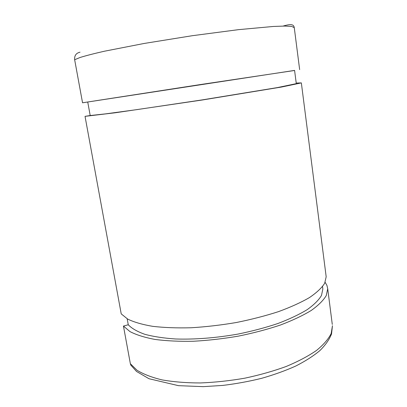 <?xml version="1.0" encoding="UTF-8"?>
<svg xmlns="http://www.w3.org/2000/svg" width="407" height="407" viewBox="0 0 407 407"><rect width="100%" height="100%" fill="white"/><g stroke="black" fill="none" stroke-linecap="round" stroke-linejoin="round"><path stroke-width="0.61" d="M130.352 363.695L130.815 365.104L136.518 371.449L148.957 378.714L178.485 385.663L203.246 386.65L222.649 385.429C235.902 383.826 248.906 381.456 261.66 378.312C274.023 374.781 285.363 370.706 295.675 366.076C305.225 361.223 313.273 356.084 319.816 350.656C325.427 345.136 329.334 339.565 331.542 333.933L332.453 325.732L331.166 333.562C328.413 339.092 323.529 344.719 316.519 350.437C308.292 356.105 298.209 361.436 286.269 366.442C273.438 371.118 259.615 375.035 244.79 378.184C229.731 380.794 214.901 382.382 200.3 382.956C186.208 382.921 173.468 381.898 162.083 379.899C151.735 377.391 143.366 374.17 136.986 370.238L130.352 363.695L123.453 326.058L128.256 324.776L127.167 318.793M85.032 116.351L121.225 313.889L127.691 319.088C133.989 322.151 142.318 324.562 152.681 326.333C164.107 327.66 176.938 328.134 191.168 327.757C205.932 326.862 220.965 325.117 236.258 322.527C251.328 319.495 265.405 315.868 278.5 311.63C290.695 307.158 301.022 302.467 309.478 297.563C316.707 292.643 321.774 287.871 324.689 283.241L326.18 276.765L301.348 82.901L281.446 87.052L202.142 100.025L115.196 112.78L85.032 116.351L90.196 115.532L87.734 102.009L82.55 102.798L74.654 59.717C74.323 55.606 76.109 53.098 80.021 52.188M325.132 282.305L326.928 285.399L327.711 288.726L326.272 295.538C323.397 300.386 318.376 305.372 311.197 310.485C302.798 315.583 292.531 320.431 280.398 325.035C267.374 329.38 253.352 333.079 238.344 336.141C223.107 338.736 208.125 340.44 193.401 341.254C179.202 341.529 166.397 340.924 154.981 339.428C144.622 337.474 136.284 334.864 129.96 331.588L123.453 326.058M322.715 287.897L322.853 288.96L321.484 295.451C318.747 300.071 313.97 304.812 307.143 309.676C299.16 314.519 289.413 319.129 277.9 323.504C265.547 327.635 252.248 331.161 238.014 334.081C215.908 337.947 195.157 339.586 175.748 338.995C163.762 338.186 153.449 336.62 144.806 334.3C137.286 331.619 131.766 328.439 128.256 324.776M294.592 70.477L199.786 84.656L82.55 102.798M296.286 83.588L294.582 70.401L87.734 102.009M296.296 83.649L277.345 87.597L202.111 99.908L136.757 109.641L105.571 113.868L90.196 115.532M296.22 83.069L301.348 82.901M326.043 275.707L326.18 276.765M294.271 27.661L291.636 26.399L284.712 26.058L273.382 26.46L238.517 29.655L192.282 35.709L144.139 43.463L104.39 51.226C94.037 53.582 85.948 55.662 80.133 57.468L74.654 59.717M332.285 324.435L327.711 288.726M299.649 69.622L294.241 27.422C293.589 24.883 292.206 23.392 283.135 26.068M322.853 288.96L322.542 286.569"/></g></svg>
